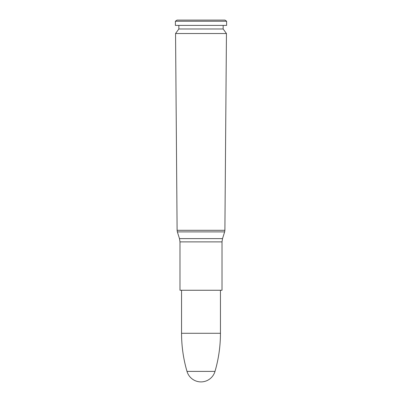 <?xml version="1.0" encoding="UTF-8"?>
<svg xmlns="http://www.w3.org/2000/svg" width="402" height="402" viewBox="0 0 402 402"><rect width="100%" height="100%" fill="white"/><g stroke="black" fill="none" stroke-linecap="round" stroke-linejoin="round"><path stroke-width="0.6" d="M201 33.532L226.447 33.532L224.894 230.301L177.106 230.301L175.553 33.532L201 33.532M222.015 241.883L179.985 241.883L179.985 290.259L222.015 290.259L222.015 241.883L222.517 238.622L179.483 238.622L177.357 231.889L224.643 231.889L224.894 230.301M175.553 33.532L178.85 28.984L223.15 28.984L226.447 33.532M201 25.406L226.617 25.406L226.617 21.236L175.383 21.236L175.383 25.406L201 25.406M175.383 21.236L177.006 20.1L224.994 20.1L226.617 21.236M181.558 333.288L220.442 333.288C220.437 346.253 218.618 358.956 215 371.398L187 371.398C183.382 358.956 181.563 346.253 181.558 333.288L181.558 290.259M177.357 231.889L177.106 230.301M222.517 238.622L224.643 231.889M179.985 241.883L179.483 238.622M223.15 28.984L223.15 25.406M178.85 28.984L178.85 25.406M220.442 333.288L220.442 290.259M187.02 371.468A14.583 14.583 0 0 0 214.98 371.468"/></g></svg>
